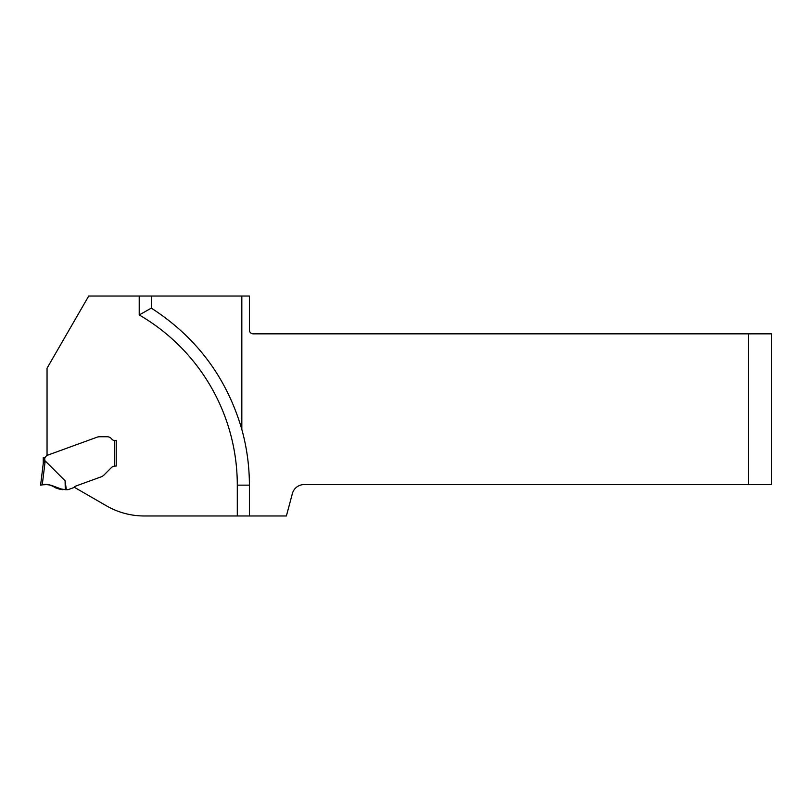 <?xml version="1.0" encoding="UTF-8"?>
<svg xmlns="http://www.w3.org/2000/svg" width="812" height="812" viewBox="0 0 812 812"><rect width="100%" height="100%" fill="white"/><g stroke="black" fill="none" stroke-linecap="round" stroke-linejoin="round"><path stroke-width="1.22" d="M748.705 333.844L771.4 333.844L771.4 484.581L304.084 484.581A12.109 12.109 0 0 0 292.391 493.554L286.382 515.975L249.396 515.975L249.396 485.15A208.796 208.796 0 0 0 241.834 429.457L241.834 296.025L249.396 296.025L249.396 330.068A3.786 3.786 0 0 0 253.182 333.844L748.705 333.844L748.705 484.581M65.092 480.765L66.34 489.687L65.285 489.687L65.092 480.765L45.198 460.922L44.761 461.226L44.761 457.46L44 457.592L44.761 457.46A2.274 2.274 0 0 0 45.969 456.456L46.314 455.857A0.761 0.761 0 0 1 46.71 455.522L97.075 437.191L47.045 455.4L47.045 368.201L88.721 296.025L151.326 296.025L151.326 308.124L139.217 314.965A196.697 196.697 0 0 1 237.297 485.15L249.396 485.15M97.075 437.191A7.562 7.562 0 0 1 98.09 436.897L98.506 436.836A11.043 7.562 180 0 1 100.282 436.734L107.174 436.734A5.674 5.674 0 0 1 111.711 439.008A3.786 3.786 0 0 0 114.736 440.52A3.786 3.786 0 0 1 111.711 439.008A5.674 5.674 0 0 0 107.174 436.734L100.282 436.734A11.043 7.562 180 0 0 98.506 436.836L98.09 436.897A7.562 7.562 0 0 0 97.075 437.191M114.736 440.52L116.248 440.52L116.248 466.017L114.736 466.058L114.736 440.52L116.248 440.52L116.248 466.017M66.34 489.687L67.772 489.687A1.512 1.512 0 0 0 68.289 489.606L73.476 487.707A1.512 1.512 0 0 0 74.176 487.19L106.484 505.846A75.648 75.648 0 0 0 144.313 515.975L249.396 515.975M151.326 308.124C196.575 337.315 226.751 377.763 241.834 429.457M241.834 296.025L151.326 296.025M74.176 487.19A3.025 3.025 0 0 1 75.577 486.144L101.175 476.827A7.562 7.562 0 0 0 102.718 476.055A9.988 7.562 -45 0 0 104.291 474.715L111.214 467.783A6.049 6.049 0 0 1 114.736 466.058M44.761 461.226L43.249 463.591L43.249 457.592L44 457.592M43.787 462.495L44.274 461.957M40.6 485.15L42.254 484.876L40.6 485.15L43.259 463.469L40.6 485.15M65.285 489.687L55.947 488.042C51.927 484.896 47.36 483.84 42.254 484.876L45.198 460.922M42.254 484.876L46.477 484.591M51.105 485.272L53.227 486.134M63.011 489.666L63.011 489.666C58.982 489.362 55.348 488.012 52.11 485.627C47.857 484.419 44.041 484.256 40.63 485.15L41.94 484.926C49.887 482.298 55.52 489.372 63.011 489.666L52.425 485.759M237.297 515.975L237.297 485.15M139.217 296.025L139.217 314.965"/></g></svg>
